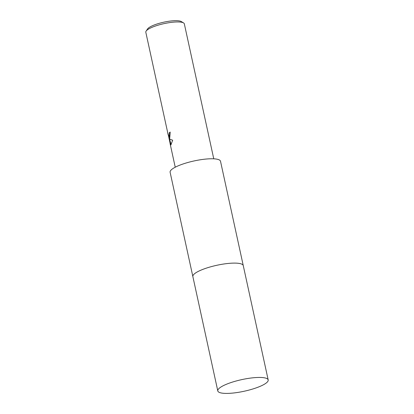 <?xml version="1.0" encoding="UTF-8"?>
<svg xmlns="http://www.w3.org/2000/svg" width="414" height="414" viewBox="0 0 414 414"><rect width="100%" height="100%" fill="white"/><g stroke="black" fill="none" stroke-linecap="round" stroke-linejoin="round"><path stroke-width="0.62" d="M241.957 264.22A25.792 5.931 167.7 0 0 216.858 265.276A25.792 5.931 167.7 0 0 193.498 274.756A25.792 5.931 167.7 0 0 193.473 274.792M243.241 265.503L220.512 161.258A25.792 5.931 167.7 0 0 197.592 160.244A25.792 5.931 167.7 0 0 170.749 170.423A25.792 5.931 167.7 0 0 170.113 172.245L192.841 276.49M169.73 138.317L169.259 138.695L169.921 139.207L172.679 140.211L170.847 144.91L169.067 138.566L170.371 144.558L167.882 132.987L169.021 136.703L169.538 134.146L169.352 132.692A19.712 4.533 -12.3 0 1 170.175 132.071L169.73 138.317M213.759 158.816L184.328 23.852A19.712 4.533 167.7 0 0 183.557 22.92A19.712 4.533 167.7 0 0 164.513 23.531A19.712 4.533 167.7 0 0 146.297 30.859A19.712 4.533 167.7 0 0 146.126 31.081A19.712 4.533 167.7 0 0 145.811 32.251L168.234 135.093M183.557 22.92L181.301 21.559A17.74 4.083 167.7 0 0 164.161 22.108A17.74 4.083 167.7 0 0 147.767 28.701A17.74 4.083 167.7 0 0 147.612 28.908L146.126 31.081M170.206 132.226A19.386 4.461 167.7 0 0 169.668 132.646L169.854 134.1L169.336 136.656M169.668 132.646L169.352 132.692M169.067 138.566L169.424 138.669M169.481 138.902L171.111 144.703M242.852 264.856A25.792 5.936 167.7 0 0 218.613 264.913A25.792 5.936 167.7 0 0 193.498 274.761M268.189 379.933L243.261 265.597A25.792 5.936 167.7 0 0 223.834 263.997A25.792 5.936 167.7 0 0 192.862 276.583L217.79 390.919A25.792 5.931 167.7 0 0 237.217 392.519A25.792 5.931 167.7 0 0 268.189 379.933A25.792 5.931 167.7 0 0 248.762 378.334A25.792 5.931 167.7 0 0 217.79 390.919M175.236 167.215L170.071 143.518M169.321 138.53L168.917 136.677M169.021 136.708L169.336 136.661"/></g></svg>
